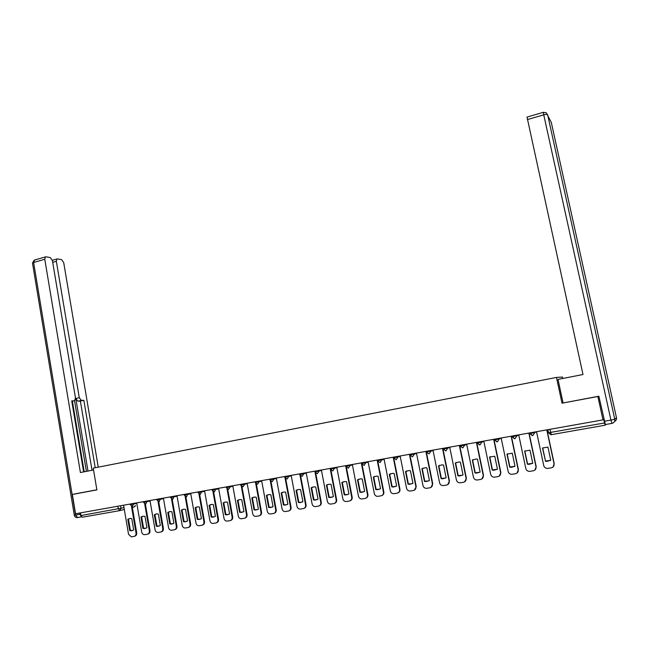 <?xml version="1.0" encoding="UTF-8"?>
<svg xmlns="http://www.w3.org/2000/svg" width="649" height="649" viewBox="0 0 649 649"><rect width="100%" height="100%" fill="white"/><g stroke="black" fill="none" stroke-linecap="round" stroke-linejoin="round"><path stroke-width="0.97" d="M562.788 378.464L562.48 377.045L556.461 377.426L562.018 403.183L597.875 396.498L602.994 419.871L75.552 513.757L72.355 494.457L96.896 489.89L93.229 468.14L556.461 377.426M119.643 510.649L82.358 517.212L80.947 515.557L123.991 507.648M80.5 512.872L80.947 515.557M76.712 493.556L72.355 494.457M602.994 419.871L603.659 419.376L605.111 425.192L606.004 424.438M597.875 396.498L598.508 396.263M604.365 421.233L610.928 420.065L611.893 423.399L605.347 424.551L598.865 396.198L562.018 403.183M542.694 447.907L545.493 461.074L550.758 460.271M546.977 429.841L554.214 463.711L553.013 467.037M545.314 461.204L546.872 461.374L550.758 460.295L547.943 447.088L542.507 448.021L545.493 461.074M536.528 431.707L543.724 465.552C544.251 467.353 545.468 468.318 547.367 468.448L551.293 467.848C553.362 467.296 554.278 465.958 554.043 463.84L554.214 463.711M546.791 429.873L554.043 463.84M524.627 451.087L529.99 450.171L532.764 463.305L528.976 464.368L527.394 464.197L524.627 451.087L525.033 450.852M524.83 450.974L527.596 464.067L532.764 463.289M529.073 433.029L536.204 466.688L534.857 470.111M518.729 434.871L525.82 468.513C526.347 470.322 527.556 471.279 529.438 471.401L533.291 470.809C535.328 470.257 536.236 468.935 536.009 466.834L536.204 466.688M528.862 433.07L536.009 466.834M506.966 454.13L512.264 453.213L515.006 466.266L511.307 467.329L509.692 467.158L506.966 454.13L507.599 453.773M507.202 454.008L509.919 467.02L514.998 466.266M511.388 436.177L518.413 469.641L516.953 473.129M501.158 438.002L508.143 471.442C508.662 473.243 509.863 474.2 511.736 474.314L515.509 473.729C517.529 473.186 518.429 471.872 518.202 469.779L518.413 469.641M511.152 436.217L518.202 469.779M563.081 402.875L558.01 379.397L582.989 374.522L527.029 117.063M93.537 469.981L80.411 472.537L44.773 259.259L33.618 262.488L75.527 515.071L79.908 514.292L79.697 513.018M87.988 471.06L75.811 398.502L79.283 397.715L56.341 261.312L52.715 262.358M79.283 397.715L81.352 400.417L77.88 401.196L75.811 398.502M95.216 467.751L83.843 400.287L81.352 400.417M98.259 467.15L63.707 262.626L61.647 259.657L57.526 258.902L56.925 259L56.341 261.312M71.804 401.342L74.676 400.676L75.462 397.894L52.423 260.614L50.289 257.588L46.014 256.809L45.373 256.915L44.773 259.259M74.302 400.774L71.731 400.904L83.616 471.912M76.468 493.605L96.879 489.792M79.908 514.292L81.401 516.726M86.39 471.377L74.546 400.733M72.388 401.204L84.208 471.799M56.925 259L52.391 260.306M92.028 470.274L80.379 401.066L77.88 401.196M80.379 401.066L83.843 400.287M489.533 457.123L494.765 456.223L497.459 469.203L493.848 470.249L492.218 470.071L489.533 457.123L490.336 456.685M489.784 457.001L492.469 469.933L497.361 469.259M493.93 439.284L500.858 472.545L499.284 476.082M483.797 441.093L490.685 474.338C491.204 476.131 492.388 477.08 494.246 477.193L497.961 476.617C499.949 476.074 500.841 474.768 500.614 472.691L500.858 472.545M493.67 439.332L500.614 472.691M472.31 460.084L476.025 459.03L477.477 459.192L480.138 472.091L476.609 473.129L474.954 472.959L472.31 460.084L473.267 459.581M472.586 459.954L475.23 472.813L479.871 472.253M476.691 442.358L483.513 475.417L481.858 478.986M466.655 444.143L473.437 477.193C473.957 478.986 475.133 479.927 476.974 480.033L480.625 479.465C482.596 478.93 483.473 477.632 483.254 475.563L483.513 475.417M476.407 442.407L483.254 475.563M455.298 463.005L458.924 461.966L460.401 462.129L463.021 474.954L459.573 475.977L457.91 475.806L455.298 463.005L456.377 462.453M455.598 462.875L458.202 475.66L462.632 475.182M459.654 445.384L466.388 478.256L464.66 481.85M449.716 447.153L456.409 480.009C456.92 481.801 458.089 482.742 459.914 482.84L463.508 482.28C465.455 481.745 466.315 480.455 466.104 478.402L466.388 478.256M459.354 445.441L466.104 478.402M438.497 465.893L442.042 464.862L443.543 465.025L446.123 477.778L442.748 478.792L441.077 478.621L438.497 465.893L439.681 465.292M438.821 465.763L441.385 478.467L445.612 478.07M442.837 448.378L449.465 481.055L447.68 484.665M432.988 450.13L439.592 482.799C440.095 484.584 441.255 485.517 443.064 485.606L446.601 485.054C448.516 484.535 449.376 483.254 449.165 481.209L449.465 481.055M442.513 448.435L449.165 481.209M421.907 468.748L425.371 467.718L426.88 467.888L429.427 480.56L426.125 481.566L424.438 481.396L421.907 468.748L423.172 468.116M422.239 468.61L424.779 481.242L428.827 480.901M426.215 451.339L432.753 483.821L430.92 487.44M416.471 453.075L422.978 485.549C423.481 487.326 424.624 488.259 426.417 488.348L429.898 487.797C431.796 487.285 432.64 486.012 432.429 483.984L432.753 483.821M425.874 451.404L432.429 483.984M405.511 471.563L408.894 470.549L410.428 470.72L412.942 483.318L409.706 484.316L408.01 484.138L405.511 471.563L406.85 470.906M405.868 471.425L408.367 483.984L412.261 483.7M409.795 454.259L416.244 486.563L414.37 490.173M400.141 455.979L406.558 488.267C407.061 490.044 408.197 490.969 409.973 491.05L413.397 490.514C415.271 490.003 416.106 488.738 415.904 486.718L416.244 486.563M409.43 454.324L415.904 486.718M389.311 474.346L392.629 473.34L394.17 473.51L396.644 486.036L393.472 487.026L391.777 486.855L389.311 474.346L390.722 473.665M389.692 474.208L392.15 486.693L395.898 486.45M393.821 458.389L399.938 489.257C400.157 490.977 399.516 492.185 398.024 492.875M384.013 458.851L390.341 490.952C390.836 492.721 391.964 493.646 393.724 493.719L397.099 493.191C398.948 492.68 399.768 491.431 399.573 489.427L399.938 489.257M393.197 457.212L399.573 489.427M373.305 477.096L376.558 476.106L378.107 476.269L380.549 488.729L377.442 489.703L375.739 489.533L373.305 477.096L374.773 476.398M373.702 476.95L376.136 489.37L379.746 489.168M377.872 461.609L383.827 491.926C384.038 493.662 383.389 494.871 381.88 495.536M368.08 461.682L374.319 493.605C374.806 495.374 375.925 496.29 377.669 496.363L380.987 495.836C382.821 495.333 383.632 494.084 383.437 492.096L383.827 491.926M377.15 460.076L383.437 492.096M357.494 479.814L360.674 478.832L362.231 479.003L364.641 491.382L361.59 492.348L359.887 492.177L357.494 479.814L359.002 479.1M357.907 479.668L360.309 492.015L363.797 491.845M362.077 464.643L367.902 494.57C368.113 496.315 367.456 497.515 365.931 498.172M352.334 464.489L358.483 496.225C358.97 497.986 360.081 498.903 361.809 498.967L365.079 498.456C366.888 497.953 367.691 496.712 367.496 494.733L367.902 494.57M361.298 462.891L367.496 494.733M359.887 492.177L360.309 492.015M341.861 482.499L344.984 481.526L346.55 481.696L348.927 494.011L345.933 494.968L344.23 494.798L341.861 482.499L343.418 481.777M342.299 482.353L344.66 494.627L348.042 494.489M346.452 467.588L352.172 497.175C352.375 498.935 351.709 500.136 350.176 500.768M336.774 467.256L342.842 498.813C343.321 500.574 344.416 501.482 346.128 501.547L349.349 501.036C351.141 500.541 351.936 499.316 351.742 497.345L352.172 497.175M345.625 465.682L351.742 497.345M344.23 494.798L344.66 494.627M326.415 485.152L329.481 484.186L331.055 484.357L333.399 496.607L330.455 497.548L328.751 497.377L326.415 485.152L328.013 484.414M326.869 485.006L329.205 497.207L332.475 497.093M331.006 470.468L336.62 499.746C336.823 501.523 336.15 502.715 334.608 503.332M321.393 469.998L327.38 501.377C327.859 503.129 328.938 504.03 330.633 504.095L333.813 503.592C335.582 503.105 336.369 501.88 336.174 499.917L336.62 499.746M330.3 469.235L336.174 499.917M328.751 497.377L329.205 497.207M311.155 487.78L314.165 486.823L315.73 486.993L318.042 499.17L315.154 500.103L313.459 499.933L311.155 487.78L312.777 487.034M311.625 487.626L313.929 499.762L317.101 499.673M315.738 473.291L321.255 502.294C321.45 504.078 320.776 505.263 319.227 505.863M306.198 472.699L312.096 503.908C312.567 505.652 313.645 506.553 315.325 506.609L318.456 506.115C320.2 505.628 320.979 504.411 320.793 502.464L321.255 502.294M315.081 472.407L320.793 502.464M313.459 499.933L313.929 499.762M296.066 490.368L299.019 489.427L300.592 489.589L302.872 501.701L300.041 502.634L298.337 502.456L296.066 490.368L297.721 489.622M296.561 490.214L298.824 502.285L301.907 502.212M300.649 476.066L306.068 504.808C306.263 506.601 305.582 507.786 304.032 508.37M291.174 475.376L296.991 506.407C297.461 508.143 298.524 509.043 300.187 509.1L303.278 508.605C305.006 508.126 305.776 506.918 305.59 504.987L306.068 504.808M300.008 475.376L305.59 504.987M298.337 502.456L298.824 502.285M281.155 492.932L284.051 491.999L285.633 492.161L287.88 504.208L285.089 505.125L283.394 504.954L281.155 492.932L282.834 492.177M281.658 492.769L283.897 504.776L286.89 504.727M285.722 478.792L291.06 507.291C291.247 509.092 290.565 510.276 289.008 510.844M276.32 478.021L282.064 508.881C282.526 510.609 283.581 511.501 285.227 511.558L288.278 511.071C289.981 510.601 290.744 509.4 290.557 507.477L291.06 507.291M285.089 478.208L290.557 507.477M283.394 504.954L283.897 504.776M266.414 495.463L269.262 494.538L270.836 494.708L273.059 506.682L270.317 507.591L268.621 507.421L266.414 495.463L268.11 494.7M266.934 495.301L269.14 507.242L272.061 507.21M270.974 481.477L276.214 509.749C276.401 511.558 275.72 512.734 274.162 513.286M261.636 480.633L267.307 511.323C267.769 513.051 268.808 513.935 270.438 513.992L273.448 513.513C275.127 513.043 275.882 511.85 275.703 509.936L276.214 509.749M270.333 480.974L275.703 509.936M268.621 507.421L269.14 507.242M251.836 497.97L254.635 497.053L256.217 497.223L258.399 509.132L255.706 510.033L254.019 509.863L251.836 497.97L253.556 497.207M252.38 497.807L254.554 509.684L257.393 509.66M256.387 484.13L261.547 512.183C261.734 513.992 261.044 515.16 259.486 515.695M247.123 483.213L252.721 513.74C253.175 515.46 254.205 516.344 255.82 516.393L258.781 515.923C260.452 515.452 261.198 514.268 261.02 512.369L261.547 512.183M255.738 483.683L261.02 512.369M254.019 509.863L254.554 509.684M237.429 500.444L240.187 499.535L241.752 499.706L243.919 511.55L241.266 512.442L239.586 512.272L237.429 500.444L239.165 499.681M237.988 500.282L240.138 512.093L242.896 512.085M241.963 486.734L247.05 514.584C247.228 516.401 246.539 517.561 244.981 518.089M232.78 485.768L238.297 516.125C238.743 517.837 239.765 518.721 241.363 518.77L244.292 518.3C245.939 517.837 246.677 516.661 246.506 514.771L247.05 514.584M241.314 486.344L246.506 514.771M239.586 512.272L240.138 512.093M223.183 502.894L225.893 501.993L227.458 502.164L229.592 513.943L226.988 514.827L225.308 514.657L223.183 502.894L224.935 502.123M223.751 502.724L225.876 514.47L228.57 514.479M227.702 489.305L232.707 516.961C232.886 518.778 232.196 519.938 230.638 520.441M218.591 488.291L224.035 518.494C224.481 520.198 225.495 521.074 227.077 521.123L229.965 520.66C231.588 520.198 232.318 519.03 232.147 517.148L232.707 516.961M227.045 488.957L232.147 517.148M225.308 514.657L225.876 514.47M209.1 505.32L211.761 504.419L213.326 504.589L215.427 516.304L212.864 517.188L211.193 517.018L209.1 505.32L210.86 504.541M209.684 505.149L211.777 516.831L214.405 516.847M213.594 491.845L218.535 519.305C218.705 521.131 218.015 522.283 216.458 522.778M204.557 490.79L209.935 520.822C210.373 522.526 211.379 523.394 212.945 523.443L215.793 522.989C217.407 522.534 218.129 521.366 217.959 519.5L218.535 519.305M212.937 491.536L217.959 519.5M211.193 517.018L211.777 516.831M195.171 507.713L197.791 506.82L199.348 506.991L201.425 518.648L198.902 519.516L197.239 519.346L195.171 507.713L196.939 506.934M195.771 507.534L197.831 519.159L200.395 519.192M199.649 494.351L204.516 521.626C204.678 523.451 203.989 524.603 202.439 525.082M190.684 493.264L195.99 523.135C196.428 524.83 197.418 525.698 198.975 525.739L201.782 525.284C203.372 524.838 204.094 523.678 203.924 521.82L204.516 521.626M198.975 494.076L203.924 521.82M197.239 519.346L197.831 519.159M181.395 510.073L183.975 509.197L185.533 509.368L187.577 520.96L185.095 521.82L183.44 521.65L181.395 510.073L183.172 509.303M182.012 509.903L184.048 521.463L186.547 521.504M185.857 496.818L190.652 523.921C190.814 525.755 190.125 526.899 188.575 527.361M176.966 495.706L182.199 525.414C182.629 527.102 183.618 527.97 185.152 528.01L187.926 527.564C189.508 527.118 190.214 525.966 190.052 524.116L190.652 523.921M185.176 496.582L190.052 524.116M183.44 521.65L184.048 521.463M167.775 512.418L170.314 511.55L171.863 511.712L173.883 523.248L171.433 524.1L169.787 523.93L167.775 512.418L169.559 511.647M168.399 512.239L170.411 523.735L172.853 523.792M172.212 499.259L176.942 526.193C177.104 528.026 176.414 529.162 174.865 529.616M163.402 498.116L168.562 527.678C168.991 529.357 169.965 530.217 171.49 530.257L174.232 529.819C175.79 529.373 176.487 528.229 176.325 526.388L176.942 526.193M171.531 499.057L176.325 526.388M169.787 523.93L170.411 523.735M154.3 514.73L156.798 513.87L158.348 514.04L160.344 525.512L157.926 526.355L156.287 526.185L154.3 514.73L156.093 513.959M154.941 514.552L156.928 525.99L159.313 526.047M158.721 501.669L163.386 528.44C163.54 530.274 162.85 531.401 161.309 531.839L161.309 531.839M149.984 500.509L155.079 529.909C155.5 531.58 156.466 532.44 157.975 532.48L160.676 532.042C162.218 531.604 162.915 530.468 162.753 528.635L163.386 528.44M158.023 501.49L162.753 528.635M156.287 526.185L156.928 525.99M140.979 517.026L143.437 516.166L144.978 516.336L146.95 527.742L144.565 528.586L142.942 528.416L140.979 517.026L142.772 516.255M141.628 516.839L143.591 528.221L145.92 528.286M145.376 504.046L149.976 530.663C150.13 532.48 149.448 533.608 147.923 534.046L147.883 534.054M136.704 502.87L141.742 532.115C142.155 533.786 143.113 534.638 144.605 534.679L147.274 534.249C148.799 533.811 149.489 532.683 149.335 530.858L149.976 530.663M144.67 503.9L149.335 530.858M142.942 528.416L143.591 528.221M127.796 519.289L130.222 518.437L131.755 518.608L133.694 529.957L131.349 530.793L129.735 530.622L127.796 519.289L129.589 518.519M128.461 519.103L130.392 530.428L132.68 530.501M132.169 506.39L136.712 532.861C136.866 534.671 136.185 535.79 134.684 536.22L134.603 536.244M123.578 505.206L128.543 534.305L131.382 536.853L134.027 536.423C135.527 535.993 136.209 534.873 136.055 533.056L136.712 532.861M131.463 506.277L136.055 533.056M129.735 530.622L130.392 530.428M130.262 504.768L136.793 503.373M133.767 503.389L132.534 506.358L130.262 504.792L130.133 504.038M143.534 502.407L150.065 501.004M147.063 501.028L145.814 504.013L143.534 502.431L143.405 501.677M156.953 500.022L163.491 498.619M160.506 498.635L159.248 501.636L156.961 500.046L156.823 499.292M170.395 496.874L170.525 497.637L177.055 496.201M174.102 496.217L172.821 499.235L170.525 497.637M184.113 494.433L184.243 495.195L190.774 493.759M187.845 493.767L186.555 496.801L184.243 495.195M197.986 491.966L198.123 492.729L204.646 491.293M201.742 491.293L200.436 494.351L198.123 492.729M212.142 490.206L218.681 488.794M215.793 488.794L214.478 491.869L212.15 490.238L212.012 489.468M226.331 487.683L232.869 486.263M230.006 486.263L230.135 486.993L228.675 489.354L226.339 487.715L226.201 486.945M240.682 485.136L247.22 483.708M244.381 483.708L244.519 484.438L243.042 486.815L240.69 485.168L240.544 484.389M255.195 482.556L261.734 481.128M258.927 481.112L259.056 481.85L257.564 484.243L255.203 482.588L255.057 481.801M269.879 479.944L276.409 478.508M273.635 478.5L273.773 479.238L272.264 481.647L269.887 479.976L269.741 479.189M284.724 477.299L291.263 475.863M288.513 475.847L288.651 476.593L287.126 479.019L284.733 477.339L284.587 476.544M299.749 474.63L306.287 473.186M303.57 473.17L303.708 473.916L302.166 476.358L299.757 474.67L299.611 473.875M314.952 471.928L321.49 470.476M318.797 470.46L318.943 471.215L317.377 473.665L314.96 471.969L314.806 471.166M330.333 469.195L336.863 467.734M334.211 467.718L334.357 468.473L332.775 470.947L330.341 469.235L330.187 468.432M345.893 466.428L352.423 464.96M349.803 464.944L349.949 465.698L348.351 468.189L345.901 466.469L345.747 465.666M361.639 463.629L368.17 462.153M365.582 462.129L365.736 462.899L364.113 465.398L361.647 463.67L361.493 462.859M377.572 460.798L384.111 459.305M381.555 459.289L381.709 460.06L380.071 462.583L377.58 460.839L377.426 460.027M393.7 457.926L400.238 456.434M397.715 456.409L397.869 457.188L396.214 459.727L393.708 457.967L393.545 457.156M410.022 455.022L416.561 453.513M414.078 453.497L414.232 454.276L412.561 456.831L410.063 455.192M426.547 452.085L433.078 450.56M430.636 450.552L430.798 451.339L429.103 453.911L426.661 452.507M443.275 449.116L449.806 447.567M447.404 447.567L447.567 448.354L445.855 450.941L443.283 449.157L443.486 449.773M460.206 446.106L466.736 444.533M464.376 444.549L464.538 445.336L462.81 447.948L460.214 446.147L460.044 445.319M477.348 443.056L483.87 441.466M481.566 441.49L481.728 442.285L479.976 444.914L477.307 443.105M494.708 439.965L501.223 438.343M498.967 438.391L499.13 439.195L497.361 441.839L494.66 440.014M512.28 436.842L518.794 435.179M516.588 435.252L516.758 436.063L514.957 438.724L512.223 436.891M530.079 433.678L536.585 431.966M534.435 432.08L534.606 432.891L532.788 435.568L530.014 433.727M120.617 505.733L121.071 508.386L119.724 510.633L118.353 508.946L117.891 506.22M135.325 505.652L134.035 506.983L132.347 507.413M124.308 509.465L119.943 510.585M548.592 432.745L604.454 422.986M547.853 429.687L548.51 432.786L551.309 434.668L549.898 429.322M605.103 425.2L551.334 434.66M529.835 432.891L530.006 433.702M460.173 446.147L460.53 446.966M611.893 423.399C614.059 422.791 615.025 421.412 614.773 419.246L610.928 420.065L543.748 114.841C545.874 114.281 547.164 114.232 547.618 114.686L614.773 419.246L616.469 417.721L551.301 122.434L546.296 112.772L543.335 112.326L543.748 114.841L527.329 119.594M543.391 112.309L526.956 117.088M550.725 121.217L551.326 122.531M616.469 417.713L616.469 417.721C616.728 419.432 616.071 420.69 614.498 421.493M81.514 516.872L77.661 517.545L75.527 515.071L74.294 515.225M45.373 256.915L34.243 260.144L32.482 263.04L33.618 262.488L34.665 260.022M77.401 517.577C75.73 517.651 74.7 516.872 74.302 515.257L32.523 263.275M529.909 432.883L530.087 433.727L532.245 435.601M512.118 436.047L512.288 436.891L514.446 438.756M494.538 439.178L494.716 440.014L496.874 441.872M477.185 442.269L477.356 443.097L479.514 444.946M443.113 448.329L443.283 449.157M426.393 451.306L426.555 452.134M409.868 454.251L410.03 455.071M547.934 429.67L548.6 432.81L550.774 434.692M134.643 506.723L135.511 505.603M361.59 492.348L362.004 492.185M345.933 494.968L346.363 494.798M330.455 497.548L330.909 497.377M315.154 500.103L315.625 499.933M300.041 502.634L300.519 502.456M285.089 505.125L285.592 504.946M270.317 507.591L270.836 507.413M255.706 510.033L256.241 509.854M241.266 512.442L241.817 512.264M226.988 514.827L227.548 514.641M212.864 517.188L213.44 517.002M198.902 519.516L199.494 519.33M185.095 521.82L185.695 521.634M171.433 524.1L172.058 523.905M157.926 526.355L158.559 526.161M144.565 528.586L145.214 528.391M131.349 530.793L132.015 530.598"/></g></svg>
